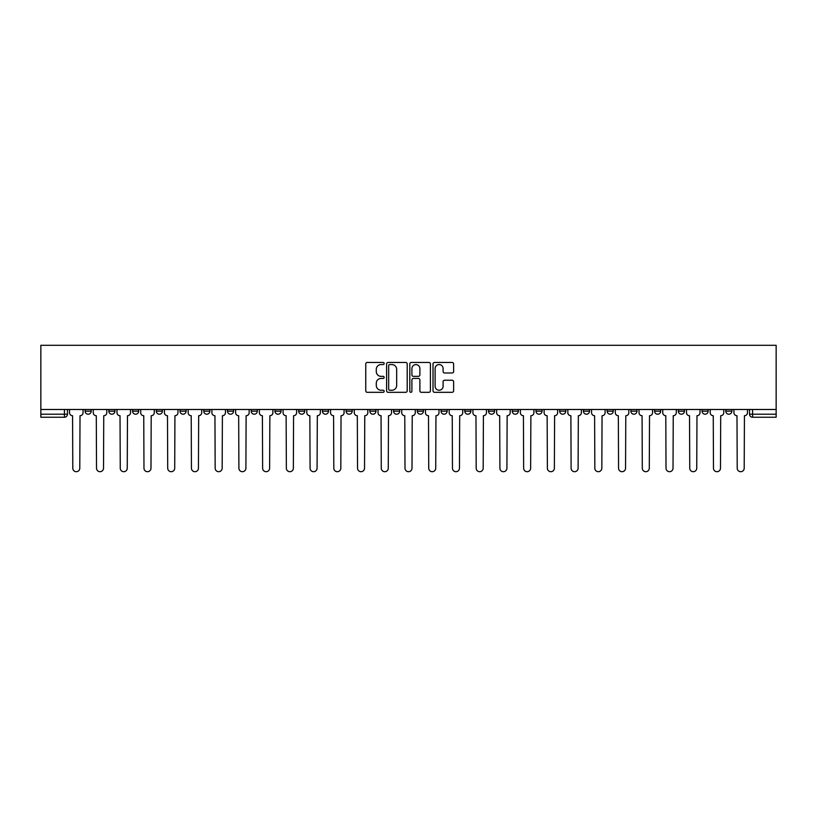 <?xml version="1.0" encoding="UTF-8"?>
<svg xmlns="http://www.w3.org/2000/svg" width="817" height="817" viewBox="0 0 817 817"><rect width="100%" height="100%" fill="white"/><g stroke="black" fill="none" stroke-linecap="round" stroke-linejoin="round"><path stroke-width="1.23" d="M384.164 363.504A1.042 1.042 0 0 0 383.122 362.462L367.252 362.462A1.491 1.491 0 0 0 365.761 363.953L365.761 390.832A1.491 1.491 0 0 0 367.252 392.323L383.122 392.323A1.042 1.042 0 0 0 384.164 391.282A1.042 1.042 0 0 0 383.122 390.23L381.069 390.23A4.779 4.779 0 0 1 376.29 385.461L376.29 383.214A4.779 4.779 0 0 1 381.069 378.434L383.122 378.434A1.042 1.042 0 0 0 384.164 377.393A1.042 1.042 0 0 0 383.122 376.351L381.069 376.351A4.779 4.779 0 0 1 376.29 371.572L376.29 369.335A4.779 4.779 0 0 1 381.069 364.556L383.122 364.556A1.042 1.042 0 0 0 384.164 363.504M725.802 409.491L725.802 411.165L731.889 411.165A3.043 3.043 0 0 1 728.846 414.209A3.043 3.043 0 0 1 725.802 411.165L725.802 409.491M702.069 409.491L702.069 411.165L708.155 411.165A3.043 3.043 0 0 1 705.112 414.209A3.043 3.043 0 0 1 702.069 411.165L702.069 409.491M559.696 409.491L559.696 411.165L565.783 411.165A3.043 3.043 0 0 1 562.739 414.209A3.043 3.043 0 0 1 559.696 411.165L559.696 409.491M535.972 409.491L535.972 411.165L542.049 411.165A3.043 3.043 0 0 1 539.006 414.209A3.043 3.043 0 0 1 535.972 411.165L535.972 409.491M512.239 409.491L512.239 411.165L518.325 411.165A3.043 3.043 0 0 1 515.282 414.209A3.043 3.043 0 0 1 512.239 411.165L512.239 409.491M464.781 409.491L464.781 411.165L470.868 411.165A3.043 3.043 0 0 1 467.824 414.209A3.043 3.043 0 0 1 464.781 411.165L464.781 409.491M417.324 411.165L417.324 409.491L417.324 411.165A3.043 3.043 0 0 0 420.367 414.209A3.043 3.043 0 0 1 417.324 411.165L423.41 411.165A3.043 3.043 0 0 1 420.367 414.209A3.043 3.043 0 0 0 423.41 411.165L423.41 409.491L423.41 411.165M393.59 411.165L393.59 409.491L393.59 411.165A3.043 3.043 0 0 0 396.633 414.209A3.043 3.043 0 0 1 393.59 411.165L399.676 411.165A3.043 3.043 0 0 1 396.633 414.209M369.866 411.165L369.866 409.491L369.866 411.165A3.043 3.043 0 0 0 372.909 414.209A3.043 3.043 0 0 1 369.866 411.165L375.953 411.165A3.043 3.043 0 0 1 372.909 414.209A3.043 3.043 0 0 0 375.953 411.165L375.953 409.491L375.953 411.165M346.132 409.491L346.132 411.165L352.219 411.165A3.043 3.043 0 0 1 349.176 414.209A3.043 3.043 0 0 1 346.132 411.165L346.132 409.491M322.409 409.491L322.409 411.165L328.485 411.165A3.043 3.043 0 0 1 325.452 414.209A3.043 3.043 0 0 1 322.409 411.165L322.409 409.491M298.675 409.491L298.675 411.165L304.761 411.165A3.043 3.043 0 0 1 301.718 414.209A3.043 3.043 0 0 1 298.675 411.165L298.675 409.491M274.951 411.165L274.951 409.491L274.951 411.165A3.043 3.043 0 0 0 277.994 414.209A3.043 3.043 0 0 1 274.951 411.165L281.028 411.165A3.043 3.043 0 0 1 277.994 414.209M227.494 411.165L227.494 409.491L227.494 411.165A3.043 3.043 0 0 0 230.527 414.209A3.043 3.043 0 0 1 227.494 411.165L233.57 411.165A3.043 3.043 0 0 1 230.527 414.209A3.043 3.043 0 0 0 233.57 411.165L233.57 409.491L233.57 411.165M203.76 411.165L203.76 409.491L203.76 411.165A3.043 3.043 0 0 0 206.803 414.209A3.043 3.043 0 0 1 203.76 411.165L209.846 411.165A3.043 3.043 0 0 1 206.803 414.209A3.043 3.043 0 0 0 209.846 411.165L209.846 409.491L209.846 411.165M180.026 411.165L180.026 409.491L180.026 411.165A3.043 3.043 0 0 0 183.069 414.209A3.043 3.043 0 0 1 180.026 411.165L186.113 411.165A3.043 3.043 0 0 1 183.069 414.209A3.043 3.043 0 0 0 186.113 411.165L186.113 409.491L186.113 411.165M156.302 411.165L156.302 409.491L156.302 411.165A3.043 3.043 0 0 0 159.346 414.209A3.043 3.043 0 0 1 156.302 411.165L162.389 411.165A3.043 3.043 0 0 1 159.346 414.209M132.568 411.165L132.568 409.491L132.568 411.165A3.043 3.043 0 0 0 135.612 414.209A3.043 3.043 0 0 1 132.568 411.165L138.655 411.165A3.043 3.043 0 0 1 135.612 414.209A3.043 3.043 0 0 0 138.655 411.165L138.655 409.491L138.655 411.165M108.845 411.165L108.845 409.491L108.845 411.165A3.043 3.043 0 0 0 111.888 414.209A3.043 3.043 0 0 1 108.845 411.165L114.931 411.165A3.043 3.043 0 0 1 111.888 414.209A3.043 3.043 0 0 0 114.931 411.165L114.931 409.491L114.931 411.165M452.138 372.991A1.491 1.491 0 0 0 453.629 371.5L453.629 363.953A1.491 1.491 0 0 0 452.138 362.462L434.521 362.462A1.491 1.491 0 0 0 433.02 363.953L433.02 390.832A1.491 1.491 0 0 0 434.521 392.323L452.138 392.323A1.491 1.491 0 0 0 453.629 390.832L453.629 381.723A1.491 1.491 0 0 0 452.138 380.232L444.591 380.232A1.491 1.491 0 0 0 443.1 381.723L443.1 386.237A3.993 3.993 0 0 1 439.107 390.23A3.993 3.993 0 0 1 435.114 386.237L435.114 368.549A3.993 3.993 0 0 1 439.107 364.556A3.993 3.993 0 0 1 443.1 368.549L443.1 371.5A1.491 1.491 0 0 0 444.591 372.991L452.138 372.991M776.15 409.491L40.85 409.491L40.85 345.295L776.15 345.295L776.15 417.242L752.569 417.242A3.043 3.043 0 0 1 749.526 414.209L776.15 414.209M407.193 363.953A1.491 1.491 0 0 0 405.702 362.462L388.085 362.462A1.491 1.491 0 0 0 386.594 363.953L386.594 390.832A1.491 1.491 0 0 0 388.085 392.323L405.702 392.323A1.491 1.491 0 0 0 407.193 390.832L407.193 363.953M411.298 362.462L428.915 362.462A1.491 1.491 0 0 1 430.406 363.953L430.406 390.832A1.491 1.491 0 0 1 428.915 392.323L421.378 392.323A1.491 1.491 0 0 1 419.887 390.832L419.887 379.936A1.491 1.491 0 0 0 418.396 378.434L413.392 378.434A1.491 1.491 0 0 0 411.901 379.936L411.901 391.282A1.042 1.042 0 0 1 410.849 392.323A1.042 1.042 0 0 1 409.807 391.282L409.807 363.953A1.491 1.491 0 0 1 411.298 362.462M749.526 409.491L749.526 414.209L749.526 409.491M67.474 409.491L67.474 414.209L67.474 409.491M64.431 409.491L64.431 417.242L40.85 417.242L40.85 414.209L67.474 414.209A3.043 3.043 0 0 1 64.431 417.242A3.043 3.043 0 0 0 67.474 414.209M40.85 409.491L40.85 414.209M731.889 409.491L731.889 411.165M708.155 409.491L708.155 411.165L708.155 409.491M684.432 409.491L684.432 411.165A3.043 3.043 0 0 1 681.388 414.209A3.043 3.043 0 0 1 678.345 411.165L684.432 411.165M678.345 409.491L678.345 411.165M660.698 409.491L660.698 411.165A3.043 3.043 0 0 1 657.654 414.209A3.043 3.043 0 0 1 654.611 411.165L660.698 411.165M654.611 409.491L654.611 411.165M636.974 409.491L636.974 411.165A3.043 3.043 0 0 1 633.931 414.209A3.043 3.043 0 0 1 630.887 411.165L636.974 411.165M630.887 409.491L630.887 411.165M613.24 409.491L613.24 411.165A3.043 3.043 0 0 1 610.197 414.209A3.043 3.043 0 0 1 607.154 411.165L613.24 411.165M607.154 409.491L607.154 411.165M589.506 409.491L589.506 411.165A3.043 3.043 0 0 1 586.473 414.209A3.043 3.043 0 0 1 583.43 411.165L589.506 411.165M583.43 409.491L583.43 411.165M565.783 409.491L565.783 411.165A3.043 3.043 0 0 1 562.739 414.209M542.049 409.491L542.049 411.165M518.325 411.165L518.325 409.491L518.325 411.165A3.043 3.043 0 0 1 515.282 414.209M494.591 409.491L494.591 411.165A3.043 3.043 0 0 1 491.548 414.209A3.043 3.043 0 0 1 488.515 411.165A3.043 3.043 0 0 0 491.548 414.209A3.043 3.043 0 0 0 494.591 411.165L488.515 411.165L488.515 409.491M470.868 411.165L470.868 409.491L470.868 411.165A3.043 3.043 0 0 1 467.824 414.209M447.134 409.491L447.134 411.165A3.043 3.043 0 0 1 444.091 414.209A3.043 3.043 0 0 1 441.047 411.165A3.043 3.043 0 0 0 444.091 414.209M441.047 409.491L441.047 411.165L447.134 411.165M399.676 409.491L399.676 411.165L399.676 409.491M352.219 411.165L352.219 409.491L352.219 411.165A3.043 3.043 0 0 1 349.176 414.209M328.485 411.165L328.485 409.491L328.485 411.165A3.043 3.043 0 0 1 325.452 414.209M304.761 411.165L304.761 409.491L304.761 411.165A3.043 3.043 0 0 1 301.718 414.209M281.028 409.491L281.028 411.165L281.028 409.491M257.304 411.165L257.304 409.491L257.304 411.165A3.043 3.043 0 0 1 254.261 414.209A3.043 3.043 0 0 1 251.217 411.165L257.304 411.165A3.043 3.043 0 0 1 254.261 414.209M251.217 409.491L251.217 411.165M162.389 409.491L162.389 411.165L162.389 409.491M91.198 409.491L91.198 411.165A3.043 3.043 0 0 1 88.154 414.209A3.043 3.043 0 0 1 85.111 411.165A3.043 3.043 0 0 0 88.154 414.209A3.043 3.043 0 0 0 91.198 411.165L91.198 409.491M85.111 409.491L85.111 411.165L91.198 411.165M389.729 364.556A1.042 1.042 0 0 0 388.678 365.597L388.678 389.188A1.042 1.042 0 0 0 389.729 390.23L391.894 390.23A4.779 4.779 0 0 0 396.664 385.461L396.664 369.335A4.779 4.779 0 0 0 391.894 364.556L389.729 364.556M419.887 368.62A3.993 3.993 0 0 0 415.894 364.627A3.993 3.993 0 0 0 411.901 368.62L411.901 374.86A1.491 1.491 0 0 0 413.392 376.351L418.396 376.351A1.491 1.491 0 0 0 419.887 374.86L419.887 368.62M69.527 409.491L69.527 412.687A3.043 3.043 0 0 0 72.57 415.72L72.795 468.202A3.503 3.503 0 0 0 76.287 471.705A3.503 3.503 0 0 0 79.79 468.202L80.015 415.72A3.043 3.043 0 0 0 83.058 412.687L83.058 409.491M93.25 409.491L93.25 412.687A3.043 3.043 0 0 0 96.294 415.72L96.518 468.202A3.503 3.503 0 0 0 100.021 471.705A3.503 3.503 0 0 0 103.524 468.202L103.749 415.72A3.043 3.043 0 0 0 106.792 412.687L106.792 409.491M116.984 409.491L116.984 412.687A3.043 3.043 0 0 0 120.028 415.72L120.252 468.202A3.503 3.503 0 0 0 123.755 471.705A3.503 3.503 0 0 0 127.248 468.202L127.472 415.72A3.043 3.043 0 0 0 130.516 412.687L130.516 409.491M140.708 409.491L140.708 412.687A3.043 3.043 0 0 0 143.751 415.72L143.976 468.202A3.503 3.503 0 0 0 147.479 471.705A3.503 3.503 0 0 0 150.982 468.202L151.206 415.72A3.043 3.043 0 0 0 154.25 412.687L154.25 409.491M164.442 409.491L164.442 412.687A3.043 3.043 0 0 0 167.485 415.72L167.71 468.202A3.503 3.503 0 0 0 171.213 471.705A3.503 3.503 0 0 0 174.705 468.202L174.93 415.72A3.043 3.043 0 0 0 177.973 412.687L177.973 409.491M188.165 409.491L188.165 412.687A3.043 3.043 0 0 0 191.209 415.72L191.444 468.202A3.503 3.503 0 0 0 194.936 471.705A3.503 3.503 0 0 0 198.439 468.202L198.664 415.72A3.043 3.043 0 0 0 201.707 412.687L201.707 409.491M211.899 409.491L211.899 412.687A3.043 3.043 0 0 0 214.942 415.72L215.167 468.202A3.503 3.503 0 0 0 218.67 471.705A3.503 3.503 0 0 0 222.163 468.202L222.398 415.72A3.043 3.043 0 0 0 225.431 412.687L225.431 409.491M235.623 409.491L235.623 412.687A3.043 3.043 0 0 0 238.666 415.72L238.901 468.202A3.503 3.503 0 0 0 242.394 471.705A3.503 3.503 0 0 0 245.897 468.202L246.121 415.72A3.043 3.043 0 0 0 249.165 412.687L249.165 409.491M259.357 409.491L259.357 412.687A3.043 3.043 0 0 0 262.4 415.72L262.625 468.202A3.503 3.503 0 0 0 266.128 471.705A3.503 3.503 0 0 0 269.62 468.202L269.855 415.72A3.043 3.043 0 0 0 272.898 412.687L272.898 409.491M283.08 409.491L283.08 412.687A3.043 3.043 0 0 0 286.124 415.72L286.358 468.202A3.503 3.503 0 0 0 289.851 471.705A3.503 3.503 0 0 0 293.354 468.202L293.579 415.72A3.043 3.043 0 0 0 296.622 412.687L296.622 409.491M306.814 409.491L306.814 412.687A3.043 3.043 0 0 0 309.857 415.72L310.082 468.202A3.503 3.503 0 0 0 313.585 471.705A3.503 3.503 0 0 0 317.078 468.202L317.313 415.72A3.043 3.043 0 0 0 320.356 412.687L320.356 409.491M330.548 409.491L330.548 412.687A3.043 3.043 0 0 0 333.581 415.72L333.816 468.202A3.503 3.503 0 0 0 337.309 471.705A3.503 3.503 0 0 0 340.812 468.202L341.036 415.72A3.043 3.043 0 0 0 344.08 412.687L344.08 409.491M354.272 409.491L354.272 412.687A3.043 3.043 0 0 0 357.315 415.72L357.54 468.202A3.503 3.503 0 0 0 361.043 471.705A3.503 3.503 0 0 0 364.535 468.202L364.77 415.72A3.043 3.043 0 0 0 367.813 412.687L367.813 409.491M378.005 409.491L378.005 412.687A3.043 3.043 0 0 0 381.049 415.72L381.273 468.202A3.503 3.503 0 0 0 384.766 471.705A3.503 3.503 0 0 0 388.269 468.202L388.494 415.72A3.043 3.043 0 0 0 391.537 412.687L391.537 409.491M401.729 409.491L401.729 412.687A3.043 3.043 0 0 0 404.772 415.72L404.997 468.202A3.503 3.503 0 0 0 408.5 471.705A3.503 3.503 0 0 0 412.003 468.202L412.228 415.72A3.043 3.043 0 0 0 415.271 412.687L415.271 409.491M425.463 409.491L425.463 412.687A3.043 3.043 0 0 0 428.506 415.72L428.731 468.202A3.503 3.503 0 0 0 432.234 471.705A3.503 3.503 0 0 0 435.727 468.202L435.951 415.72A3.043 3.043 0 0 0 438.995 412.687L438.995 409.491M449.187 409.491L449.187 412.687A3.043 3.043 0 0 0 452.23 415.72L452.465 468.202A3.503 3.503 0 0 0 455.957 471.705A3.503 3.503 0 0 0 459.46 468.202L459.685 415.72A3.043 3.043 0 0 0 462.728 412.687L462.728 409.491M472.92 409.491L472.92 412.687A3.043 3.043 0 0 0 475.964 415.72L476.188 468.202A3.503 3.503 0 0 0 479.691 471.705A3.503 3.503 0 0 0 483.184 468.202L483.419 415.72A3.043 3.043 0 0 0 486.452 412.687L486.452 409.491M496.644 409.491L496.644 412.687A3.043 3.043 0 0 0 499.687 415.72L499.922 468.202A3.503 3.503 0 0 0 503.415 471.705A3.503 3.503 0 0 0 506.918 468.202L507.143 415.72A3.043 3.043 0 0 0 510.186 412.687L510.186 409.491M520.378 409.491L520.378 412.687A3.043 3.043 0 0 0 523.421 415.72L523.646 468.202A3.503 3.503 0 0 0 527.149 471.705A3.503 3.503 0 0 0 530.642 468.202L530.876 415.72A3.043 3.043 0 0 0 533.92 412.687L533.92 409.491M544.102 409.491L544.102 412.687A3.043 3.043 0 0 0 547.145 415.72L547.38 468.202A3.503 3.503 0 0 0 550.872 471.705A3.503 3.503 0 0 0 554.375 468.202L554.6 415.72A3.043 3.043 0 0 0 557.643 412.687L557.643 409.491M567.835 409.491L567.835 412.687A3.043 3.043 0 0 0 570.879 415.72L571.103 468.202A3.503 3.503 0 0 0 574.606 471.705A3.503 3.503 0 0 0 578.099 468.202L578.334 415.72A3.043 3.043 0 0 0 581.377 412.687L581.377 409.491M591.569 409.491L591.569 412.687A3.043 3.043 0 0 0 594.602 415.72L594.837 468.202A3.503 3.503 0 0 0 598.33 471.705A3.503 3.503 0 0 0 601.833 468.202L602.058 415.72A3.043 3.043 0 0 0 605.101 412.687L605.101 409.491M615.293 409.491L615.293 412.687A3.043 3.043 0 0 0 618.336 415.72L618.561 468.202A3.503 3.503 0 0 0 622.064 471.705A3.503 3.503 0 0 0 625.556 468.202L625.791 415.72A3.043 3.043 0 0 0 628.835 412.687L628.835 409.491M639.027 409.491L639.027 412.687A3.043 3.043 0 0 0 642.07 415.72L642.295 468.202A3.503 3.503 0 0 0 645.787 471.705A3.503 3.503 0 0 0 649.29 468.202L649.515 415.72A3.043 3.043 0 0 0 652.558 412.687L652.558 409.491M662.75 409.491L662.75 412.687A3.043 3.043 0 0 0 665.794 415.72L666.018 468.202A3.503 3.503 0 0 0 669.521 471.705A3.503 3.503 0 0 0 673.024 468.202L673.249 415.72A3.043 3.043 0 0 0 676.292 412.687L676.292 409.491M686.484 409.491L686.484 412.687A3.043 3.043 0 0 0 689.528 415.72L689.752 468.202A3.503 3.503 0 0 0 693.245 471.705A3.503 3.503 0 0 0 696.748 468.202L696.972 415.72A3.043 3.043 0 0 0 700.016 412.687L700.016 409.491M710.208 409.491L710.208 412.687A3.043 3.043 0 0 0 713.251 415.72L713.476 468.202A3.503 3.503 0 0 0 716.979 471.705A3.503 3.503 0 0 0 720.482 468.202L720.706 415.72A3.043 3.043 0 0 0 723.75 412.687L723.75 409.491M733.942 409.491L733.942 412.687A3.043 3.043 0 0 0 736.985 415.72L737.21 468.202A3.503 3.503 0 0 0 740.713 471.705A3.503 3.503 0 0 0 744.205 468.202L744.43 415.72A3.043 3.043 0 0 0 747.473 412.687L747.473 409.491M752.569 409.491L752.569 417.242"/></g></svg>
